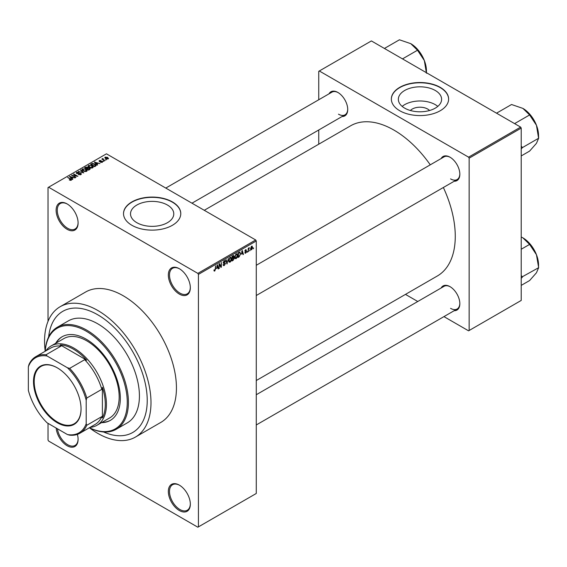 <?xml version="1.0" encoding="UTF-8"?>
<svg xmlns="http://www.w3.org/2000/svg" width="567" height="567" viewBox="0 0 567 567"><rect width="100%" height="100%" fill="white"/><g stroke="black" fill="none" stroke-linecap="round" stroke-linejoin="round"><path stroke-width="0.85" d="M179.335 294.089A15.543 8.973 60 0 1 168.342 275.052A15.543 8.973 60 0 1 179.335 268.708L179.335 268.708A15.543 8.973 60 0 1 190.328 287.745A15.543 8.973 60 0 1 179.335 294.089M179.626 268.878A14.728 8.505 -120 0 0 172.552 268.311A14.728 8.505 -120 0 0 170.291 280.112A14.728 8.505 -120 0 0 179.909 293.089A14.728 8.505 -120 0 0 187.273 293.819A14.728 8.505 -120 0 0 190.321 287.405M179.335 510.513A15.543 8.973 60 0 1 168.342 491.476A15.543 8.973 60 0 1 179.335 485.132L179.335 485.132A15.543 8.973 60 0 1 190.328 504.169A15.543 8.973 60 0 1 179.335 510.513M179.626 485.302A14.728 8.505 -120 0 0 172.552 484.735A14.728 8.505 -120 0 0 170.291 496.536A14.728 8.505 -120 0 0 179.909 509.513A14.728 8.505 -120 0 0 187.273 510.243A14.728 8.505 -120 0 0 190.321 503.829M77.367 434.386A15.543 8.973 60 0 1 78.097 439.375A15.543 8.973 60 0 1 67.112 445.719A15.543 8.973 60 0 1 56.176 428.057M57.423 428.772A14.728 8.505 -120 0 0 67.686 444.719A14.728 8.505 -120 0 0 75.05 445.449A14.728 8.505 -120 0 0 78.097 439.035M67.112 229.295A15.543 8.973 60 0 1 56.119 210.258A15.543 8.973 60 0 1 67.112 203.914L67.112 203.914A15.543 8.973 60 0 1 78.097 222.951A15.543 8.973 60 0 1 67.112 229.295M67.402 204.092A14.728 8.505 -120 0 0 60.322 203.518A14.728 8.505 -120 0 0 58.068 215.318A14.728 8.505 -120 0 0 67.686 228.295A14.728 8.505 -120 0 0 75.05 229.025A14.728 8.505 -120 0 0 78.097 222.611M410.402 110.508A10.865 6.272 180 0 1 427.66 109.041A10.865 6.272 180 0 1 429.559 110.508M435.279 90.479A21.631 12.488 0 0 0 411.706 87.772A21.631 12.488 0 0 0 398.353 99.31A21.631 12.488 0 0 0 404.689 108.141A21.631 12.488 0 0 0 428.255 110.849A21.631 12.488 0 0 0 441.608 99.31A21.631 12.488 0 0 0 435.279 90.479M437.795 106.39A21.631 12.488 0 0 0 435.279 104.64A21.631 12.488 0 0 0 402.166 106.39M440.226 87.353A28.633 16.528 0 0 0 409.027 83.774A28.633 16.528 0 0 0 391.35 99.048A28.633 16.528 0 0 0 399.735 110.735A28.633 16.528 0 0 0 430.941 114.321A28.633 16.528 0 0 0 448.617 99.048A28.633 16.528 0 0 0 440.226 87.353M448.61 99.175A28.633 16.528 0 0 0 440.226 87.623A28.633 16.528 0 0 0 409.133 84.015A28.633 16.528 0 0 0 391.35 99.175M136.853 222.696A21.631 12.488 180 0 1 130.516 213.865A21.631 12.488 180 0 1 143.869 202.327A21.631 12.488 180 0 1 167.442 205.034A21.631 12.488 180 0 1 173.778 213.865A21.631 12.488 180 0 1 160.426 225.404A21.631 12.488 180 0 1 136.853 222.696M172.389 201.909A28.633 16.528 0 0 0 141.19 198.33A28.633 16.528 0 0 0 123.514 213.603A28.633 16.528 0 0 0 131.898 225.29A28.633 16.528 0 0 0 163.105 228.877A28.633 16.528 0 0 0 180.781 213.603A28.633 16.528 0 0 0 172.389 201.909M180.774 213.731A28.633 16.528 0 0 0 172.389 202.178A28.633 16.528 0 0 0 141.296 198.57A28.633 16.528 0 0 0 123.514 213.731M441.112 158.569A13.906 8.03 60 0 1 450.007 157.194L450.007 157.194A13.906 8.03 60 0 1 459.837 174.225A13.906 8.03 60 0 1 454.195 181.242M450.297 157.364A13.091 7.555 -120 0 0 444.039 156.875L256.27 265.285M329.002 93.838A13.906 8.03 60 0 1 337.897 92.464L337.897 92.464A13.906 8.03 60 0 1 347.727 109.502A13.906 8.03 60 0 1 342.092 116.511M338.187 92.641A13.091 7.555 -120 0 0 331.929 92.152L165.784 188.074M441.112 288.022A13.906 8.03 60 0 1 450.007 286.647L450.007 286.647A13.906 8.03 60 0 1 459.837 303.678A13.906 8.03 60 0 1 454.195 310.695M450.297 286.817A13.091 7.555 -120 0 0 444.039 286.328L256.27 394.738M89.402 427.773A75.262 43.453 -120 0 0 97.765 433.365A75.262 43.453 -120 0 0 135.4 437.093A75.262 43.453 -120 0 0 146.938 376.779A75.262 43.453 -120 0 0 97.765 310.454A75.262 43.453 -120 0 0 60.137 306.726A75.262 43.453 -120 0 0 45.211 351.221M135.4 437.093L160.851 422.394A75.262 43.453 -120 0 0 172.389 362.086A75.262 43.453 -120 0 0 123.223 295.761A75.262 43.453 -120 0 0 85.589 292.033L60.137 306.726M256.27 380.535L437.306 276.009A86.716 50.066 -120 0 0 443.359 187.5M430.268 164.827A86.716 50.066 -120 0 0 393.952 130.105A86.716 50.066 -120 0 0 350.59 125.81L204.262 210.293M97.765 314.798A69.947 40.385 -120 0 0 62.795 311.333A69.947 40.385 -120 0 0 48.642 336.89A69.947 40.385 -120 0 1 62.795 311.333A69.947 40.385 -120 0 1 97.765 314.798A69.947 40.385 -120 0 1 143.465 376.438A69.947 40.385 -120 0 1 132.742 432.486A69.947 40.385 -120 0 0 143.465 376.438A69.947 40.385 -120 0 0 97.765 314.798M250.068 249.912L249.7 250.791L250.068 249.912M248.594 249.671L248.226 251.642L248.226 248.247L248.594 248.034L248.594 248.573L249.381 247.694L248.594 249.671L248.226 249.459M247.538 251.372L247.177 252.251L247.538 251.372M244.816 252.648L245.702 253.158L244.809 252.584L245.731 252.662L246.135 251.592L244.859 251.096L245.688 249.65L246.539 250.125L245.702 250.125L245.227 250.812L246.595 251.55L245.702 253.158L245.107 253.251M245.178 252.315L245.731 252.662M244.859 251.089L245.766 251.613L244.859 251.096M245.688 249.65L246.539 250.125L245.702 249.643M246.177 250.401L245.341 249.919M244.923 250.635L245.348 251.025M245.766 250.975L246.595 251.55L245.646 251.004M241.464 254.151L242.265 250.408L243.441 254.406L243.052 254.633L242.733 253.414L241.173 253.988M236.127 258.687L235.071 258.566L234.71 257.17L236.134 253.888L236.978 253.818L237.552 255.476L237.183 257.361L236.127 258.687L234.781 257.907M230.082 262.181L229.025 262.053L228.664 260.664L230.082 257.383L230.925 257.305L231.499 258.963L231.138 260.855L230.082 262.181L228.735 261.401M213.979 270.608L214.73 271.04L214.156 271.047L213.936 270.041L214.305 269.772L214.751 270.487L215.148 269.906L215.566 265.824L215.566 268.999L214.73 271.04L214.156 271.047M213.936 270.19L214.751 270.487M197.848 273.386L255.696 239.983L256.27 240.989L256.27 493.481L198.422 526.878L198.422 274.385L197.848 273.386L48.599 187.216L48.018 187.549L48.018 321.354M256.27 240.989L198.422 274.385M216.637 268.482L217.445 264.739L218.614 268.737L218.231 268.964L217.912 267.744L216.353 268.319M219.408 264.541L219.039 268.496L219.039 263.818L219.429 263.591L220.981 266.447L221.35 262.486L221.35 267.156L220.96 267.39L219.039 264.328M225.085 263.719L223.192 262.641L224.241 260.756L225.007 260.65L225.347 261.515L224.248 261.295L223.674 262.854L224.893 262.705L225.453 263.499L224.305 265.512L223.476 265.625L223.086 264.64L223.455 264.364L224.341 264.945L225.085 263.719L224.149 262.861M223.455 264.364L224.341 264.945M223.2 262.805L224.171 263.364L223.483 263.364M224.979 261.784L223.845 261.061M223.703 262.868L224.256 262.833M228.416 258.403L226.899 263.953L225.808 259.913L226.19 259.693L227.055 263.315L228.416 258.403M233.54 257.319L234.291 258.318L233.165 260.338L232.031 260.997L232.031 256.319L233.88 255.526L234.001 257.51M239.692 251.982L240.55 253.711L239.154 256.879L238.076 257.503L238.076 252.825L240.025 252.039M250.642 249.182L251.613 249.749L250.593 248.58L251.613 246.227L252.641 247.361L251.613 249.749L250.997 249.806M251.613 246.227L252.244 246.17M253.534 247.907L253.165 248.793L253.534 247.907M48.018 423.343L48.018 440.042L48.599 441.048L197.848 527.211L198.422 526.878M106.603 159.738L105.653 159.618L106.603 159.738M104.08 161.198L103.13 161.071L104.08 161.198M97.68 164.891L97.297 165.11L94.363 162.127L99.976 163.565L98.063 163.275L96.787 164.005L97.68 164.891M93.151 167.385L93.151 166.847L92.719 167.818L91.025 168.059L89.274 167.463L88.076 166.11L88.565 165.415L92.067 165.798L93.208 167.13M87.105 170.873L87.105 170.341L86.673 171.305L84.979 171.546L83.229 170.958L82.031 169.597L82.52 168.909L86.021 169.292L87.162 170.617M80.897 174.643L78.31 174.558L80.457 174.345L80.507 173.516L76.736 173.523L76.219 172.864L76.673 172.283L78.99 172.34L77.162 172.545L77.119 173.318L80.868 173.296L81.407 173.998L80.897 174.643M80.457 174.834L80.507 173.516M77.162 172.545L77.119 173.693M72.859 179.222L72.47 179.441L69.543 176.457L75.156 177.896L73.242 177.606L71.966 178.336L72.859 179.222M255.696 239.983L106.447 153.82L48.599 187.216M70.457 180.334L69.266 179.895L70.868 179.881L70.96 179.477L67.686 177.528L70.804 178.903L71.322 180.164L70.457 180.334M70.868 180.327L70.96 179.477M71.648 179.739L71.322 180.164M75.943 177.443L71.527 175.316L76.715 176.068L73.469 174.189L73.838 173.977L77.892 176.316L72.704 175.572L75.943 177.443M83.796 172.907L78.296 171.404L83.122 172.751L80.521 170.121L80.904 169.902L83.796 172.907M89.706 169.49L88.565 170.15L84.518 167.818L85.66 167.152L87.687 167.159L88.14 167.875L89.636 168.158L90.238 168.888L89.706 169.49M88.161 167.761L88.14 168.25M95.688 166.039L94.611 166.663L90.564 164.324L92.251 163.431L95.036 164.054L96.255 165.366L95.688 166.039M102.294 162.29L100.451 162.261L101.897 162.027L101.94 161.482L99.239 161.496L99.225 160.532L100.926 160.525L99.664 160.773L99.544 161.248L102.23 161.226L102.294 162.29L102.684 161.793M101.897 162.453L101.94 161.482M99.239 161.496L99.225 160.532L99.225 161.489M99.664 160.773L99.544 161.63M105.129 160.589L101.819 159.1L102.655 159.157L102.57 158.604L103.081 158.491L103.074 159.32L105.129 160.589M102.655 159.582L102.57 159.051M103.074 158.923L103.074 159.823M108.205 158.873L105.653 158.583L105.157 157.109L107.673 157.385L108.205 158.873L108.573 158.356M104.789 157.626L105.157 157.109L105.157 158.243M103.534 431.962A69.947 40.385 -120 0 0 132.742 432.486A69.947 40.385 -120 0 1 103.534 431.962M520.634 127.1L521.215 128.099L469.15 158.158L468.576 157.158L520.634 127.1L371.385 40.93L318.746 71.322L318.746 99.764M318.746 129.992L318.746 144.195M469.15 158.158L469.15 330.497L468.576 330.83L443.947 316.613M417.766 301.495L405.462 294.393M469.15 330.497L521.215 300.439L521.215 128.099M468.576 157.158L319.327 70.988M450.581 178.903A13.091 7.555 -120 0 0 457.13 179.548A13.091 7.555 -120 0 0 459.837 173.885M338.471 114.173A13.091 7.555 -120 0 0 345.019 114.825A13.091 7.555 -120 0 0 347.727 109.155M450.581 308.356A13.091 7.555 -120 0 0 457.13 309.001A13.091 7.555 -120 0 0 459.837 303.338M69.578 180.065L69.578 179.654M68.054 177.74L68.054 177.315M69.932 176.854L69.932 176.238M71.966 178.931L71.966 178.336M70.783 177.117L71.619 177.995L72.64 177.4L70.188 176.571L70.783 177.719M71.619 178.57L71.619 177.995M70.188 177.117L70.188 176.571M72.64 177.946L72.64 177.4M71.917 175.543L71.917 175.09M73.838 174.402L73.838 173.977M72.704 175.99L72.704 175.572M78.622 174.707L78.622 174.31M76.673 173.488L76.673 172.283M79.345 173.452L79.345 173.063M80.868 174.657L80.868 173.296M80.904 170.511L80.904 169.902M82.52 170.461L82.52 168.909M86.021 169.739L86.021 169.292M86.198 171.503L85.638 169.498L84.568 169.058L82.995 169.179L82.619 170.554M82.995 169.179L83.604 170.752L86.198 171.036L86.56 170.511L86.56 171.369M83.604 171.149L83.604 170.752M85.66 167.697L85.66 167.152M87.679 167.747L87.687 167.159M89.629 168.796L89.636 168.158M85.355 167.875L86.567 168.576L87.602 167.931L87.389 167.407L86 167.506L85.355 168.3M86.567 169.001L86.567 168.576M87.602 168.519L87.389 167.407M87.042 168.846L88.459 169.668L89.572 168.966L89.274 168.378L87.765 168.427L87.042 169.271M88.459 170.093L88.459 169.668M89.572 169.568L89.274 168.378M89.239 169.76L89.239 169.214M88.565 166.974L88.565 165.415M92.067 166.251L92.067 165.798M92.244 168.009L91.684 166.003L90.614 165.564L89.04 165.684L88.672 167.059M89.04 165.684L89.65 167.258L92.244 167.541L92.605 167.024L92.605 167.875M89.65 167.662L89.65 167.258M92.251 163.898L92.251 163.431M95.036 164.501L95.036 164.054M91.407 164.38L94.505 166.174L95.504 164.919L92.662 163.75L91.407 164.806M94.505 166.599L94.505 166.174M95.653 166.06L95.504 164.919M95.171 166.337L95.171 165.791M94.753 162.523L94.753 161.907M96.787 164.6L96.787 164.005M95.603 162.786L96.44 163.665L97.467 163.069L95.008 162.24L95.603 163.388M96.44 164.239L96.44 163.665M95.008 162.786L95.008 162.24M97.467 163.615L97.467 163.069M100.763 162.382L100.763 162.013M99.905 161.694L99.905 161.326M102.23 162.318L102.23 161.226M103.499 161.283L103.499 160.865M102.188 159.313L102.188 158.888M103.081 158.916L103.081 158.491M103.605 160.135L103.605 159.71M106.022 159.83L106.022 159.405M107.673 157.839L107.673 157.385M107.794 159.029L107.34 157.612L105.568 157.364L105.363 158.399M105.568 157.364L106.022 158.37L107.999 158.321L107.999 158.973M106.022 158.774L106.022 158.37M218.097 268.439L218.614 268.737M217.437 267.475L217.912 267.744M217.104 266.306L216.764 267.865L217.785 267.277L217.274 265.321L216.807 266.136M219.039 268.071L219.408 268.283M220.194 265.987L220.981 266.447M220.591 266.724L221.35 267.156M223.093 264.817L224.305 265.512M224.142 260.813L225.347 261.515M224.291 262.826L225.453 263.499M226.765 263.464L227.261 263.747M226.665 263.095L227.055 263.315M231.109 258.743L231.499 258.963M230.975 258.198L230.089 257.928L229.033 260.459L230.082 261.635L231.13 259.162L230.975 258.198L229.685 257.694M228.671 260.253L229.033 260.459M228.707 261.252L230.082 261.635M233.165 255.66L234.185 256.249M233.108 257.638L234.291 258.318M232.392 256.653L232.392 258.049L233.817 256.539L232.031 256.44M232.031 257.836L232.392 258.049M233.817 256.539L232.562 256.008M232.392 258.595L232.392 260.239L233.554 259.509L233.923 258.531L232.031 258.382M232.031 260.026L232.392 260.239M232.647 257.907L233.923 258.531M237.155 255.249L237.552 255.476M237.027 254.703L236.134 254.434L235.078 256.964L236.127 258.141L237.183 255.674L237.027 254.703L235.73 254.2M234.724 256.759L235.078 256.964M234.752 257.765L236.127 258.141M238.679 256.61L239.154 256.879M240.16 253.492L240.55 253.711M238.445 253.165L238.445 256.745L240.032 255.15L240.181 253.917L239.621 252.577L238.076 252.953M238.076 256.532L238.445 256.745M238.622 252.513L239.097 252.783M239.068 252.258L239.798 252.62L239.118 252.23M242.917 254.108L243.441 254.406M242.265 253.144L242.733 253.414M241.932 251.975L241.585 253.534L242.612 252.946L242.095 250.99L241.634 251.805M244.873 250.869L246.135 251.592M244.894 250.763L245.284 250.99L244.894 250.77M247.177 251.826L247.538 252.039M248.226 251.216L248.594 251.429M248.226 248.36L248.594 248.573M248.807 247.97L249.274 248.247M248.226 248.679L248.665 248.934M249.7 250.366L250.068 250.579M252.237 247.127L252.641 247.361M251.429 246.354L251.996 246.688L250.961 248.36L251.628 249.253L252.272 247.602L251.259 246.517M250.607 248.162L250.961 248.36M250.607 248.92L251.628 249.253M253.165 248.367L253.534 248.58M101.507 422.649A48.266 27.868 -120 0 0 110.331 420.388A48.266 27.868 -120 0 0 117.73 381.711A48.266 27.868 -120 0 0 86.198 339.179A48.266 27.868 -120 0 0 62.065 336.791A48.266 27.868 -120 0 0 55.694 343.297M102.088 422.316A48.266 27.868 -120 0 0 110.622 420.218M89.43 427.738A58.082 33.538 -120 0 0 127.235 400.415A58.082 33.538 -120 0 0 86.198 331.163A58.082 33.538 -120 0 0 45.254 351.214M45.211 351.242A58.904 34.006 60 0 1 57.324 327.244A58.904 34.006 60 0 1 86.779 330.164A58.904 34.006 60 0 1 125.257 382.066A58.904 34.006 60 0 1 116.228 429.269A58.904 34.006 60 0 1 89.388 427.759M116.228 429.269L127.221 422.918A58.904 34.006 -120 0 0 136.25 375.723A58.904 34.006 -120 0 0 97.765 323.814A58.904 34.006 -120 0 0 68.316 320.901L57.324 327.244M45.892 350.845A45.814 26.451 60 0 1 51.143 345.927L63.873 338.577A45.814 26.451 60 0 1 86.779 340.852A45.814 26.451 60 0 1 116.703 381.222A45.814 26.451 60 0 1 109.686 417.929L96.957 425.278A45.814 26.451 60 0 1 90.068 427.362M62.356 336.621A48.266 27.868 -120 0 0 56.275 342.964M514.602 123.613L529.613 114.945L536.446 125.257A22.134 12.779 -120 0 1 538.544 135.499L538.65 138.235L536.446 143.323L529.613 151.091L521.215 155.939M521.215 148.887L522.455 147.583L538.65 138.235M522.455 147.583L521.215 146.116M496.529 113.18L511.54 104.512L522.894 108.396A22.134 12.779 -120 0 1 536.446 125.257L538.544 137.958M522.894 108.396L529.613 114.945M522.342 147.739A25.409 14.671 -120 0 0 522.342 147.307M33.496 381.563A33.623 19.413 60 0 1 57.274 367.834A33.623 19.413 60 0 1 81.053 409.013A33.623 19.413 60 0 1 57.274 422.741A33.623 19.413 60 0 1 33.496 381.563M57.451 367.933A33.134 19.129 -120 0 0 41.058 366.395A33.134 19.129 -120 0 0 34.19 381.563A33.134 19.129 -120 0 0 48.656 414.902A33.134 19.129 -120 0 0 74.185 423.783A33.134 19.129 -120 0 0 81.046 408.814M51.143 345.927A45.814 26.451 60 0 1 86.446 358.202A45.814 26.451 60 0 1 106.447 404.306A45.814 26.451 60 0 1 96.957 425.278M86.198 423.726L86.779 425.278A44.176 25.508 60 0 1 79.94 433.216L94.98 424.527A44.176 25.508 -120 0 0 101.819 416.596L102.393 417.943A44.999 25.976 -120 0 0 105.285 404.306A44.999 25.976 -120 0 0 102.393 387.332L101.819 389.345A44.176 25.508 -120 0 0 84.689 359.684L86.723 360.194L60.215 344.885L61.094 346.061A44.176 25.508 -120 0 0 50.803 348.01L35.764 356.693A44.176 25.508 60 0 1 46.055 354.744L47.104 356.019A43.361 25.033 -120 0 0 28.35 366.849L28.35 390.33A43.361 25.033 -120 0 0 47.104 422.819L67.445 434.556A43.361 25.033 -120 0 0 86.198 423.726L86.198 400.245A43.361 25.033 -120 0 0 67.445 367.763L47.104 356.019M86.723 360.194A44.999 25.976 -120 0 0 60.215 344.885M102.393 417.943L102.393 387.332M28.35 366.849L28.931 364.631A44.176 25.508 60 0 1 35.764 356.693M79.94 433.216A44.176 25.508 60 0 1 69.649 435.165L67.445 434.556M101.819 389.345L86.779 398.027L86.198 400.245M101.819 416.596L86.779 425.278M61.094 346.061L46.055 354.744M67.445 367.763L69.649 368.366A44.176 25.508 60 0 1 86.779 398.027M84.689 359.684L69.649 368.366M521.215 278.34L522.342 277.192A25.409 14.671 -120 0 0 522.349 276.98A25.409 14.671 -120 0 0 522.342 276.76L521.215 275.569M521.215 285.392L529.613 280.545L536.446 272.777L538.65 267.688L522.342 276.76M521.215 249.246L529.613 244.398L536.446 254.711L538.65 267.688M521.215 236.971L522.894 237.849L529.613 244.398M538.544 267.411L538.544 264.952A22.134 12.779 -120 0 0 536.446 254.711A22.134 12.779 -120 0 0 522.894 237.849M402.492 58.89L417.503 50.222L424.336 60.527A22.134 12.779 -120 0 1 426.434 70.776L426.434 72.711M384.419 48.457L399.43 39.789L410.784 43.666A22.134 12.779 -120 0 1 424.336 60.527L426.434 73.228M410.784 43.666L417.503 50.222M70.804 179.349L70.804 178.903M78.501 173.7L78.501 173.311M87.254 168.718L87.254 168.172M91.592 164.274L91.592 163.728M100.501 161.638L100.501 161.177M215.198 268.786L215.566 268.999M226.488 262.422L226.913 262.663M232.697 260.062L233.165 260.338M71.038 179.647L71.038 180.292M80.812 173.913L80.812 174.686M76.829 172.942L76.829 173.573M102.138 161.737L102.138 162.368M99.402 161.056L99.402 161.581M102.953 159.107L102.953 159.759M223.717 265.016L223.086 264.654M224.759 261.217L224.107 260.841M230.719 257.879L229.975 257.446M233.654 256.093L233.037 255.738M233.732 258.028L233.08 257.652M236.765 254.385L236.021 253.959M245.348 252.712L244.944 252.478M246.028 250.075L245.504 249.771M256.27 295.513L457.13 179.548M457.13 309.001L256.27 424.966M345.019 114.825L191.958 203.192"/></g></svg>
